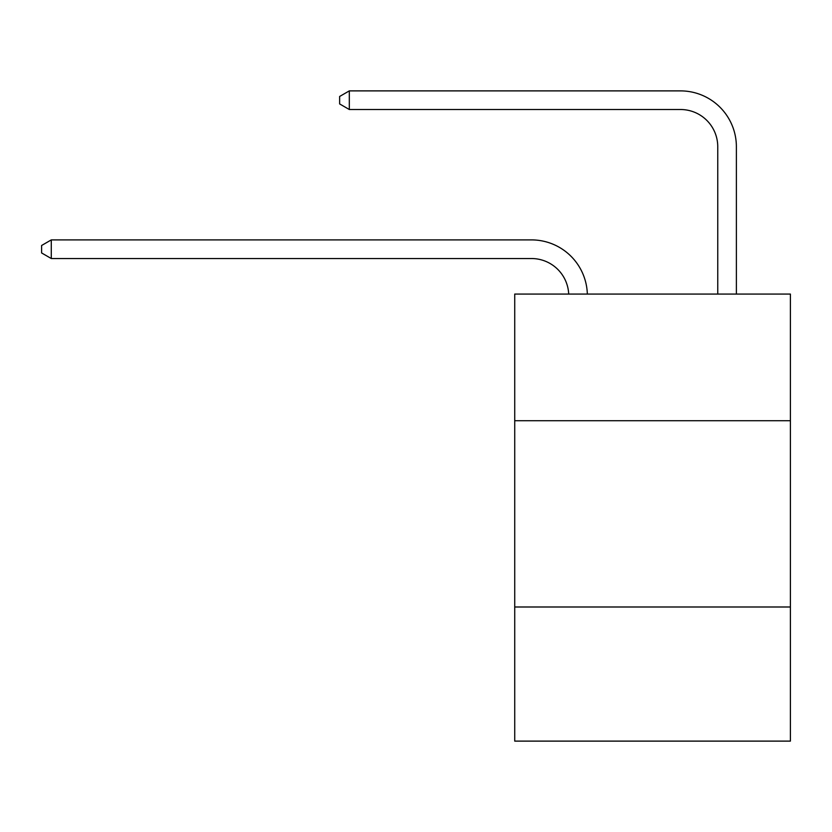 <?xml version="1.0" encoding="UTF-8"?>
<svg xmlns="http://www.w3.org/2000/svg" width="832" height="832" viewBox="0 0 832 832"><rect width="100%" height="100%" fill="white"/><g stroke="black" fill="none" stroke-linecap="round" stroke-linejoin="round"><path stroke-width="1.25" d="M790.4 420.732L790.4 294.07L514.727 294.07L514.727 420.732L790.4 420.732L790.4 741.114L514.727 741.114L514.727 420.732M790.4 606.996L514.727 606.996M568.703 294.07A37.253 37.253 0 0 0 531.482 258.534A37.253 37.253 0 0 1 568.703 294.07A37.253 37.253 0 0 0 531.482 258.534A37.253 37.253 0 0 1 568.703 294.07A37.253 37.253 0 0 0 531.482 258.534A37.253 37.253 0 0 1 568.703 294.07A37.253 37.253 0 0 0 531.482 258.534A37.253 37.253 0 0 1 568.703 294.07A37.253 37.253 0 0 0 531.482 258.534A37.253 37.253 0 0 1 568.703 294.07A37.253 37.253 0 0 0 531.482 258.534A37.253 37.253 0 0 1 568.703 294.07A37.253 37.253 0 0 0 531.482 258.534A37.253 37.253 0 0 1 568.703 294.07A37.253 37.253 0 0 0 531.482 258.534A37.253 37.253 0 0 1 568.703 294.07A37.253 37.253 0 0 0 531.482 258.534A37.253 37.253 0 0 1 568.703 294.07A37.253 37.253 0 0 0 531.482 258.534A37.253 37.253 0 0 1 568.703 294.07A37.253 37.253 0 0 0 531.482 258.534A37.253 37.253 0 0 1 568.703 294.07A37.253 37.253 0 0 0 531.482 258.534A37.253 37.253 0 0 1 568.703 294.07A37.253 37.253 0 0 0 531.482 258.534A37.253 37.253 0 0 1 568.703 294.07A37.253 37.253 0 0 0 531.482 258.534A37.253 37.253 0 0 1 568.703 294.07A37.253 37.253 0 0 0 531.482 258.534A37.253 37.253 0 0 1 568.703 294.07A37.253 37.253 0 0 0 531.482 258.534A37.253 37.253 0 0 1 568.703 294.07A37.253 37.253 0 0 0 531.482 258.534A37.253 37.253 0 0 1 568.703 294.07A37.253 37.253 0 0 0 531.482 258.534L51.282 258.534L41.6 252.938L41.6 245.492L51.282 239.897L531.482 239.897A55.879 55.879 0 0 1 587.34 294.07M717.756 294.07L717.756 146.765A37.253 37.253 0 0 0 680.503 109.512L349.315 109.512L339.633 103.927L339.633 96.47L349.315 90.886L680.503 90.886A55.879 55.879 0 0 1 736.382 146.765L736.382 294.07M51.282 239.897L531.482 239.897L51.282 239.897L531.482 239.897L51.282 239.897L531.482 239.897L51.282 239.897L531.482 239.897L51.282 239.897L531.482 239.897L51.282 239.897L531.482 239.897L51.282 239.897L531.482 239.897L51.282 239.897L531.482 239.897L51.282 239.897L531.482 239.897L51.282 239.897L531.482 239.897L51.282 239.897L531.482 239.897L51.282 239.897L531.482 239.897L51.282 239.897L531.482 239.897L51.282 239.897L531.482 239.897L51.282 239.897L531.482 239.897L51.282 239.897L531.482 239.897L51.282 239.897L531.482 239.897L51.282 239.897L51.282 258.534M717.756 146.765A37.253 37.253 0 0 0 680.503 109.512A37.253 37.253 0 0 1 717.756 146.765A37.253 37.253 0 0 0 680.503 109.512A37.253 37.253 0 0 1 717.756 146.765A37.253 37.253 0 0 0 680.503 109.512A37.253 37.253 0 0 1 717.756 146.765A37.253 37.253 0 0 0 680.503 109.512A37.253 37.253 0 0 1 717.756 146.765A37.253 37.253 0 0 0 680.503 109.512A37.253 37.253 0 0 1 717.756 146.765A37.253 37.253 0 0 0 680.503 109.512A37.253 37.253 0 0 1 717.756 146.765A37.253 37.253 0 0 0 680.503 109.512A37.253 37.253 0 0 1 717.756 146.765A37.253 37.253 0 0 0 680.503 109.512A37.253 37.253 0 0 1 717.756 146.765A37.253 37.253 0 0 0 680.503 109.512A37.253 37.253 0 0 1 717.756 146.765A37.253 37.253 0 0 0 680.503 109.512A37.253 37.253 0 0 1 717.756 146.765A37.253 37.253 0 0 0 680.503 109.512A37.253 37.253 0 0 1 717.756 146.765A37.253 37.253 0 0 0 680.503 109.512A37.253 37.253 0 0 1 717.756 146.765A37.253 37.253 0 0 0 680.503 109.512A37.253 37.253 0 0 1 717.756 146.765A37.253 37.253 0 0 0 680.503 109.512A37.253 37.253 0 0 1 717.756 146.765A37.253 37.253 0 0 0 680.503 109.512A37.253 37.253 0 0 1 717.756 146.765A37.253 37.253 0 0 0 680.503 109.512A37.253 37.253 0 0 1 717.756 146.765A37.253 37.253 0 0 0 680.503 109.512A37.253 37.253 0 0 1 717.756 146.765M349.315 90.886L680.503 90.886L349.315 90.886L680.503 90.886L349.315 90.886L680.503 90.886L349.315 90.886L680.503 90.886L349.315 90.886L680.503 90.886L349.315 90.886L680.503 90.886L349.315 90.886L680.503 90.886L349.315 90.886L680.503 90.886L349.315 90.886L680.503 90.886L349.315 90.886L680.503 90.886L349.315 90.886L680.503 90.886L349.315 90.886L680.503 90.886L349.315 90.886L680.503 90.886L349.315 90.886L680.503 90.886L349.315 90.886L680.503 90.886L349.315 90.886L680.503 90.886L349.315 90.886L680.503 90.886L349.315 90.886L349.315 109.512"/></g></svg>
